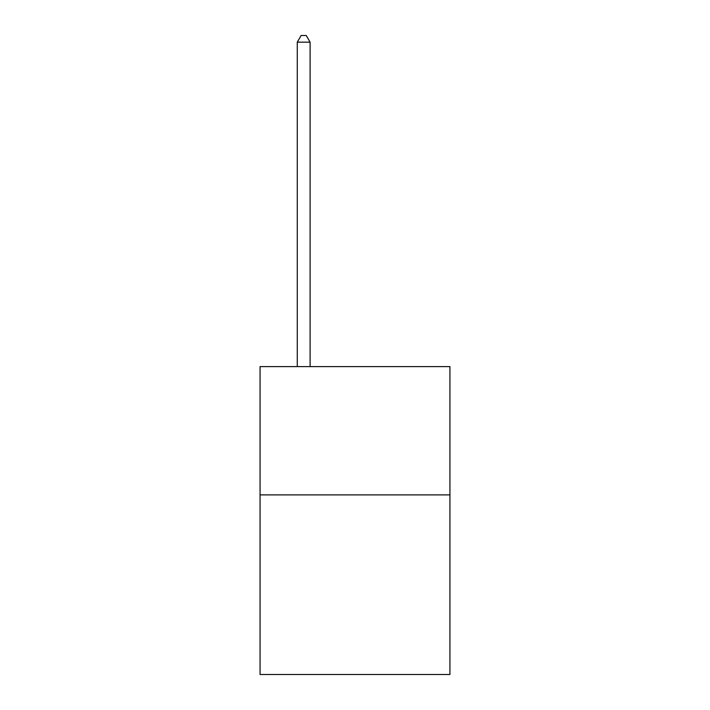 <?xml version="1.0" encoding="UTF-8"?>
<svg xmlns="http://www.w3.org/2000/svg" width="710" height="710" viewBox="0 0 710 710"><rect width="100%" height="100%" fill="white"/><g stroke="black" fill="none" stroke-linecap="round" stroke-linejoin="round"><path stroke-width="1.06" d="M449.936 494.888L449.936 674.5L260.064 674.5L260.064 366.6L449.936 366.6L449.936 494.888L260.064 494.888M310.101 366.6L310.101 42.174L297.268 42.174L297.268 366.6M297.268 42.174L301.12 35.5L306.25 35.5L310.101 42.174"/></g></svg>
